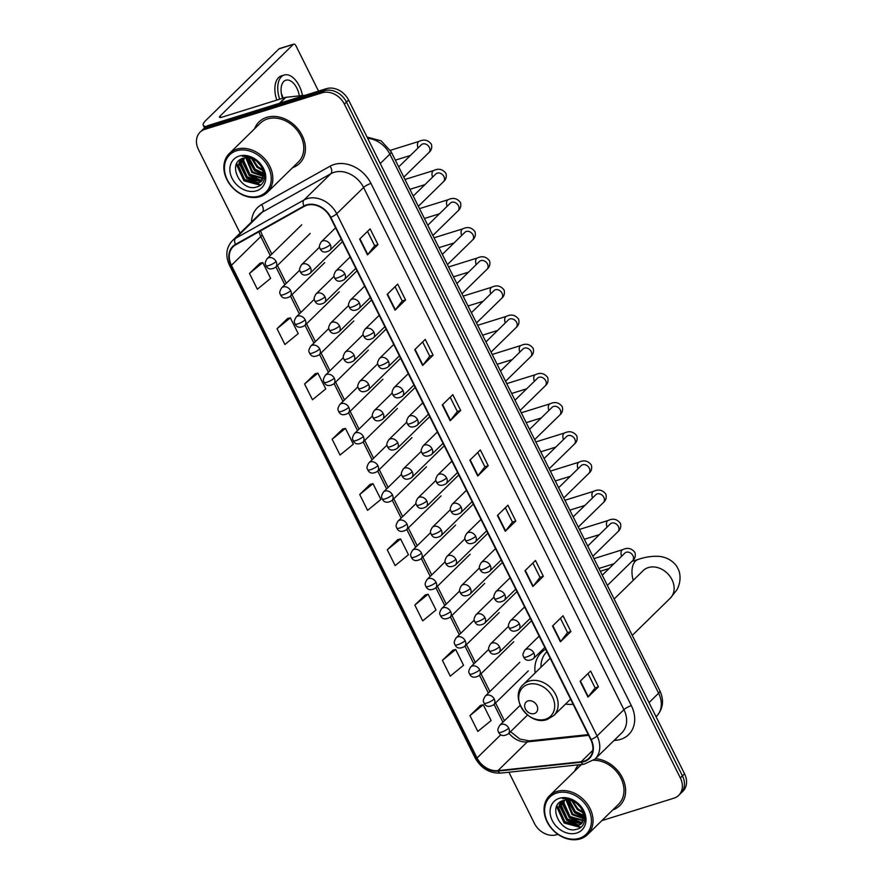 <?xml version="1.0" encoding="UTF-8"?>
<svg xmlns="http://www.w3.org/2000/svg" width="883" height="883" viewBox="0 0 883 883"><rect width="100%" height="100%" fill="white"/><g stroke="black" fill="none" stroke-linecap="round" stroke-linejoin="round"><path stroke-width="1.32" d="M545.705 649.259A32.02 25.441 -134.4 0 0 541.301 652.537A32.02 25.441 -134.4 0 0 535.142 672.934M565.573 704.027A32.02 25.441 -134.4 0 0 573.122 704.259M601.831 820.638L673.906 798.188A18.124 14.404 -134.4 0 0 678.707 795.351L682.901 791.245A18.124 14.404 -134.4 0 0 684.535 773.828L348.575 100.011A18.124 14.404 -134.4 0 0 326.401 88.675L209.094 125.22A18.124 14.404 -134.4 0 0 204.293 128.068L202.196 130.121A18.124 14.404 -134.4 0 1 206.997 127.273A18.124 14.404 -134.4 0 0 202.196 130.121L200.099 132.174A18.124 14.404 -134.4 0 0 198.465 149.58L240.121 233.134M678.707 795.351A18.124 14.404 -134.4 0 0 680.34 777.934L344.381 104.117A18.124 14.404 -134.4 0 0 322.207 92.781L324.304 90.728L206.997 127.273L324.304 90.728A18.124 14.404 -134.4 0 1 346.478 102.064A18.124 14.404 -134.4 0 0 324.304 90.728L326.401 88.675M680.34 777.934L682.438 775.881L346.478 102.064L682.438 775.881A18.124 14.404 -134.4 0 1 680.804 793.298A18.124 14.404 -134.4 0 0 682.438 775.881L684.535 773.828M266.699 117.373A29.007 23.035 -134.4 0 0 259.017 121.92A29.007 23.035 -134.4 0 0 254.558 128.819A29.007 23.035 -134.4 0 1 259.017 121.92A29.007 23.035 -134.4 0 1 266.699 117.373A29.007 23.035 -134.4 0 1 299.348 130.805A29.007 23.035 -134.4 0 1 299.58 163.377A29.007 23.035 -134.4 0 0 299.348 130.805A29.007 23.035 -134.4 0 0 266.699 117.373M578.575 764.799A29.007 23.035 -134.4 0 0 574.756 771.047A29.007 23.035 -134.4 0 1 578.575 764.799M306.732 205.309A19.338 15.364 45.6 0 1 330.385 217.406L590.749 739.612A19.338 15.364 45.6 0 1 589.016 758.188A19.338 15.364 45.6 0 1 581.113 761.775L497.935 770.638A19.338 15.364 45.6 0 1 477.052 757.978L231.412 265.297A19.338 15.364 45.6 0 1 233.145 246.721A19.338 15.364 45.6 0 1 235.75 244.779L304.205 206.39A19.338 15.364 45.6 0 1 306.732 205.309M306.522 204.889A19.823 15.739 -134.4 0 0 303.94 206.004L235.474 244.381A19.823 15.739 -134.4 0 0 231.026 265.408L476.677 758.1A19.823 15.739 -134.4 0 0 498.078 771.08L581.257 762.217A19.823 15.739 -134.4 0 0 591.135 739.49L330.772 217.284A19.823 15.739 -134.4 0 0 306.522 204.889M587.99 673.586L595.12 687.901L588.277 696.753A4.834 1.104 153.5 0 1 587.968 697.095L598.464 686.831L590.595 671.036L580.098 681.301L587.968 697.095M595.109 687.879L598.464 686.831M570.904 631.555L567.548 632.603L560.716 641.488A4.834 1.104 153.5 0 1 560.418 641.82L570.904 631.555L563.034 615.76L552.537 626.025L560.418 641.82M532.868 563.034L540.01 577.361L533.166 586.213A4.834 1.104 153.5 0 1 532.857 586.544L543.343 576.279L535.473 560.484L524.977 570.76L532.857 586.544M539.988 577.327L543.343 576.279M505.308 507.769L512.449 522.085L505.606 530.937A4.834 1.104 153.5 0 1 505.297 531.279L515.793 521.003L507.913 505.219L497.427 515.484L505.297 531.279M512.438 522.052L515.793 521.003M367.516 231.39L374.657 245.717L367.814 254.569A4.834 1.104 153.5 0 1 367.505 254.9L377.99 244.635L370.12 228.84L359.635 239.116L367.505 254.9M374.635 245.684L377.99 244.635M395.076 286.666L402.218 300.993L395.374 309.845A4.834 1.104 153.5 0 1 395.065 310.176L405.551 299.911L397.681 284.116L387.184 294.381L395.065 310.176M402.195 300.96L405.551 299.911M433.111 355.187L429.756 356.235L422.924 365.109A4.834 1.104 153.5 0 1 422.626 365.452L433.111 355.187L425.242 339.392L414.745 349.657L422.626 365.452M450.187 397.218L457.328 411.533L450.485 420.385A4.834 1.104 153.5 0 1 450.175 420.727L460.672 410.463L452.802 394.668L442.306 404.933L450.175 420.727M457.317 411.5L460.672 410.463M477.747 452.493L484.888 466.809L478.045 475.661A4.834 1.104 153.5 0 1 477.736 476.003L488.233 465.738L480.352 449.944L469.866 460.209L477.736 476.003M484.877 466.776L488.233 465.738M292.582 167.682A29.007 23.035 -134.4 0 0 299.58 163.377A29.007 23.035 -134.4 0 1 292.582 167.682M612.791 809.91A29.007 23.035 -134.4 0 0 619.789 805.605A29.007 23.035 -134.4 0 0 622.14 777.239A29.007 23.035 -134.4 0 0 595.418 758.685A29.007 23.035 -134.4 0 1 622.14 777.239A29.007 23.035 -134.4 0 1 619.789 805.605L619.789 805.605A29.007 23.035 -134.4 0 1 612.791 809.91M322.207 92.781L204.9 129.337A18.124 14.404 -134.4 0 0 200.099 132.174M508.906 772.228L534.425 823.398A18.124 14.404 -134.4 0 0 556.599 834.733L557.901 834.325M425.352 594.877L414.833 605.076L422.703 620.87L436.003 609.998L428.134 594.215L425.22 594.91M452.913 650.153L442.394 660.352L450.264 676.146L463.564 665.274L455.694 649.48L452.78 650.186M480.473 705.429L469.944 715.627L477.824 731.411L491.125 720.55L483.255 704.755L480.33 705.462M342.681 429.05L332.151 439.248L340.032 455.043L353.332 444.182L345.463 428.387L342.538 429.083M315.121 373.785L304.591 383.984L312.472 399.767L325.772 388.906L317.902 373.112L314.988 373.818M287.56 318.509L277.041 328.708L284.911 344.502L298.211 333.631L290.341 317.836L287.428 318.542M260.01 263.233L249.481 273.432L257.35 289.227L270.662 278.355L262.781 262.571L259.867 263.266M397.803 539.601L387.273 549.8L395.142 565.595L408.454 554.734L400.573 538.939L397.659 539.634M359.712 494.524L367.582 510.319L380.893 499.458L373.012 483.663L370.098 484.359L359.712 494.524L373.012 483.663M429.767 356.257L422.637 341.942M567.57 632.636L560.429 618.31M332.151 439.248L345.463 428.387M304.591 383.984L317.902 373.112M277.041 328.708L290.341 317.836M249.481 273.432L262.781 262.571M387.273 549.8L400.573 538.939M414.833 605.076L428.134 594.215M442.394 660.352L455.694 649.48M469.944 715.627L483.255 704.755M206.479 126.39A24.172 5.519 153.5 0 1 203.256 125.309A24.172 5.519 153.5 0 1 205.805 120.463L278.984 48.863A3.024 1.7 -107.3 0 1 279.403 48.609L293.708 44.15A3.024 1.7 72.7 0 0 293.288 44.404L220.11 116.015A6.038 1.38 -26.5 0 0 219.47 117.218A6.038 1.38 -26.5 0 0 222.262 117.097L285.474 97.395A3.024 2.395 45.6 0 1 285.904 97.307L304.447 95.331A3.024 2.395 45.6 0 1 305.021 95.342M318.542 91.126L295.915 45.75A3.024 1.7 72.7 0 0 293.708 44.15M299.337 95.883A15.11 8.499 72.7 0 0 296.898 88.212A15.11 8.499 72.7 0 0 285.849 80.21A15.11 8.499 72.7 0 0 282.604 98.289M302.45 95.552A20.541 11.556 72.7 0 0 299.26 85.905A20.541 11.556 72.7 0 0 284.227 75.011A20.541 11.556 72.7 0 0 279.679 99.205M284.227 75.011L281.368 75.905A20.541 11.556 72.7 0 0 276.821 100.099M283.046 98.156A15.11 8.499 72.7 0 0 281.368 93.543M259.105 196.081A25.982 20.64 -134.4 0 0 268.333 167.053A25.982 20.64 -134.4 0 0 236.534 150.805A25.982 20.64 -134.4 0 0 227.317 179.834A25.982 20.64 -134.4 0 0 259.105 196.081M260.165 196.622A27.185 21.6 -134.4 0 0 267.361 192.362A27.185 21.6 -134.4 0 0 267.141 161.832A27.185 21.6 -134.4 0 0 236.534 149.238A27.185 21.6 -134.4 0 0 229.337 153.499A27.185 21.6 -134.4 0 0 229.547 184.028A27.185 21.6 -134.4 0 0 260.165 196.622M267.361 192.362L298.311 162.075A27.185 21.6 -134.4 0 0 298.101 131.545A27.185 21.6 -134.4 0 0 267.494 118.951A27.185 21.6 -134.4 0 0 260.286 123.212L229.337 153.499M260.452 165.32L256.787 161.423M263.178 170.805L257.096 167.273L251.545 158.521M262.847 169.801L257.759 166.633L252.516 158.885M263.741 174.006L254.481 169.834L248.366 157.792M263.686 173.289L255.132 169.194L249.083 157.891M263.609 176.501L251.854 172.406L245.827 157.748M263.686 175.927L252.505 171.766L246.412 157.715M263.057 178.543L249.227 174.966L243.112 161.379L243.697 158.123M263.222 178.068L249.889 174.326L243.763 160.739L244.194 157.991M262.174 180.264L259.779 181.324L246.611 177.538L240.485 163.951L241.92 158.73M262.417 179.867L260.43 180.684L247.262 176.898L241.136 163.311L242.328 158.565M261.854 167.66A15.11 11.998 -134.4 0 0 243.377 158.212C225.949 162.494 240.882 192.417 256.489 187.019C268.134 184.657 266.953 166.181 254.734 159.172C250.584 156.655 246.445 155.706 242.317 156.335C251.092 156.181 257.604 159.955 261.854 167.66L263.763 174.525L260.993 181.688L257.152 183.896L243.984 180.11L237.858 166.512L240.618 159.404M261.313 181.357L257.814 183.256L244.646 179.459L238.52 165.872L240.86 159.26M239.161 156.07A19.934 15.839 -134.4 0 0 232.086 178.344A19.934 15.839 -134.4 0 0 256.489 190.816A19.934 15.839 -134.4 0 0 263.564 168.543A19.934 15.839 -134.4 0 0 239.161 156.07M260.761 184.856L244.26 180.463L236.743 163.565M258.752 182.924L246.887 177.891L239.326 161.986M261.379 180.364L249.514 175.331L241.953 159.426M263.752 174.867L254.757 170.198L247.494 157.715M260.297 185.231L243.94 180.783L236.39 164.315M257.913 183.222L246.556 178.211L239.006 162.947M260.54 180.651L249.183 175.651L241.622 160.375M263.741 175.253L254.425 170.518L247.108 157.704M534.325 713.563A7.252 5.762 -134.4 0 0 536.897 705.473A7.252 5.762 -134.4 0 0 528.023 700.936A7.252 5.762 -134.4 0 0 525.451 709.038A7.252 5.762 -134.4 0 0 534.325 713.563M546.776 651.831L546.919 651.698A28.698 22.803 -134.4 0 0 546.776 651.831A28.698 22.803 -134.4 0 0 541.003 667.195M550.264 658.409A21.755 17.285 -134.4 0 0 548.486 659.877L523.343 684.48C508.553 697.283 528.707 726.466 547.184 719.479L553.773 715.572A21.755 17.285 -134.4 0 0 553.597 691.146A21.755 17.285 -134.4 0 0 529.116 681.08A21.755 17.285 -134.4 0 0 523.343 684.48M579.314 838.309A25.982 20.64 -134.4 0 0 588.531 809.292A25.982 20.64 -134.4 0 0 556.743 793.033A25.982 20.64 -134.4 0 0 547.526 822.062A25.982 20.64 -134.4 0 0 579.314 838.309M580.363 838.85A27.185 21.6 -134.4 0 0 587.57 834.59A27.185 21.6 -134.4 0 0 587.35 804.06A27.185 21.6 -134.4 0 0 556.743 791.477A27.185 21.6 -134.4 0 0 549.535 795.726A27.185 21.6 -134.4 0 0 549.756 826.267A27.185 21.6 -134.4 0 0 580.363 838.85M587.57 834.59L618.519 804.303A27.185 21.6 -134.4 0 0 620.197 776.753A27.185 21.6 -134.4 0 0 593.696 760.263M580.661 807.548L576.985 803.651M583.387 813.033L577.305 809.501L571.754 800.749M583.045 812.029L577.957 808.861L572.725 801.113M583.95 816.234L574.678 812.073L568.564 800.02M583.895 815.517L575.341 811.433L569.281 800.119M583.818 818.729L572.063 814.634L566.025 799.976M583.895 818.155L572.714 813.994L566.621 799.943M583.255 820.782L569.436 817.205L563.31 803.618L563.895 800.351M583.431 820.296L570.087 816.565L563.972 802.967L564.403 800.23M582.372 822.492L579.976 823.563L566.809 819.766L560.683 806.179L562.118 800.969M582.625 822.095L580.639 822.923L567.471 819.126L561.345 805.539L562.526 800.793M582.063 809.899A15.11 11.998 -134.4 0 0 563.575 800.451C546.158 804.722 561.091 834.645 576.698 829.247C588.332 826.885 587.162 808.409 574.943 801.411C570.793 798.883 566.654 797.945 562.526 798.574C571.301 798.409 577.813 802.183 582.063 809.899L583.961 816.753L581.202 823.916L577.361 826.124L564.193 822.338L558.067 808.751L560.826 801.632M581.522 823.585L578.012 825.484L564.844 821.698L558.718 808.111L561.069 801.488M559.369 798.298A19.934 15.839 -134.4 0 0 552.294 820.572A19.934 15.839 -134.4 0 0 576.687 833.044A19.934 15.839 -134.4 0 0 583.762 810.771A19.934 15.839 -134.4 0 0 559.369 798.298M581.544 764.49A27.185 21.6 -134.4 0 0 580.484 765.44L549.535 795.726M580.97 827.095L564.469 822.691L556.952 805.793M578.961 825.163L567.096 820.13L559.535 804.225M581.588 822.592L569.712 817.559L562.151 801.654M583.961 817.095L574.954 812.426L567.703 799.954M580.495 827.459L564.138 823.011L556.599 806.543M578.122 825.45L566.765 820.45L559.204 805.175M580.749 822.89L569.392 817.879L561.831 802.603M583.95 817.481L574.634 812.746L567.316 799.932M649.016 702.603L658.619 693.21A12.086 2.759 -26.5 0 0 659.888 690.793C664.27 700.385 663.122 708.928 656.444 716.422A24.172 19.194 -134.4 0 0 658.619 693.21L389.856 154.161A24.172 19.194 -134.4 0 0 367.67 138.3M380.253 163.543L389.856 154.161A12.086 2.759 -26.5 0 0 391.136 151.733L659.888 690.793M209.094 125.22L204.9 129.337M348.575 100.011L344.381 104.117M251.478 222.019A30.21 23.996 45.6 0 1 261.611 204.591L330.065 166.214A30.21 23.996 45.6 0 1 370.97 183.421L631.334 705.627A6.038 1.38 -26.5 0 0 623.939 709.678L363.575 187.472A24.172 19.194 -134.4 0 0 334.006 172.351A24.172 19.194 -134.4 0 0 330.86 173.708L262.394 212.086A24.172 19.194 -134.4 0 0 259.138 214.514L232.284 240.805A24.172 19.194 45.6 0 1 235.54 238.366A6.038 3.587 60.7 0 0 235.474 244.381M631.334 705.627A30.21 23.996 45.6 0 1 620.617 739.369A30.21 23.996 45.6 0 1 616.279 740.263L613.994 740.506M621.775 732.89A24.172 19.194 -134.4 0 0 623.939 709.678L597.085 735.958A24.172 19.194 45.6 0 1 594.91 759.17L621.775 732.89M261.611 204.591A6.038 3.587 -119.3 0 1 262.394 212.086L235.54 238.366L303.995 199.988A24.172 19.194 45.6 0 1 307.152 198.642A24.172 19.194 45.6 0 1 336.721 213.752A6.038 1.38 153.5 0 1 330.772 217.284M303.94 206.004A6.038 3.587 60.7 0 1 303.995 199.988L330.86 173.708A6.038 3.587 -119.3 0 0 330.065 166.214M232.284 240.805C226.125 247.593 225.198 255.739 229.47 265.231A6.038 1.38 -26.5 0 0 231.026 265.408M476.677 758.1A6.038 1.38 153.5 0 1 475.12 757.912C481.092 768.42 489.635 773.486 500.749 773.1L583.917 764.236L594.91 759.17M498.078 771.08A6.038 3.113 83.9 0 0 500.749 773.1M581.257 762.217A6.038 3.113 83.9 0 0 583.917 764.236M591.135 739.49A6.038 1.38 -26.5 0 0 597.085 735.958L336.721 213.752L363.575 187.472A6.038 1.38 -26.5 0 1 370.97 183.421M615.683 738.85A6.038 3.113 -96.1 0 1 616.279 740.263M477.052 757.978L500.793 734.755M508.961 733.221A19.338 15.364 -134.4 0 0 527.317 741.897L588.63 735.362M497.935 770.638L527.317 741.897A10.872 5.596 -96.1 0 1 529.325 740.881L588.255 734.601M581.113 761.775L592.78 750.362M259.061 231.71A19.338 15.364 -134.4 0 0 260.783 236.545L270.286 255.595M231.412 265.297L260.783 236.545A10.872 2.483 -26.5 0 0 261.942 234.37L271.787 254.127M275.949 266.953L284.823 284.756M290.485 296.125L299.37 313.918M305.032 325.286L313.906 343.079M319.569 354.447L328.443 372.251M334.116 383.608L342.99 401.412M348.653 412.769L357.527 430.573M363.189 441.941L372.063 459.734M377.736 471.103L386.611 488.906M392.273 500.264L401.147 518.067M406.809 529.425L415.683 547.228M421.357 558.597L430.231 576.389M435.893 587.758L444.767 605.561M450.429 616.919L459.315 634.722M464.977 646.08L473.851 663.884M479.513 675.252L488.387 693.045M494.061 704.413L502.935 722.206M478.045 475.661L470.186 459.9M450.485 420.385L442.626 404.624M422.924 365.109L415.065 349.348M395.374 309.845L387.505 294.072M367.814 254.569L359.955 238.796M505.606 530.937L497.747 515.164M533.166 586.213L525.297 570.44M560.716 641.488L552.857 625.716M588.277 696.753L580.418 680.992M220.827 117.439L220.11 116.015M279.425 103.311L285.474 97.395M293.288 44.404L278.984 48.863M285.904 97.307L279.933 103.156M643.586 570.219L643.188 570.595A19.338 15.364 45.6 0 1 648.31 567.57A19.338 15.364 45.6 0 1 671.974 579.656A19.338 15.364 45.6 0 1 670.23 598.232L632.272 635.385M633.21 580.352A19.338 10.883 -107.3 0 1 638.089 559.469L631.941 561.378M545.385 719.248A19.978 15.872 -134.4 0 0 552.471 696.93A19.978 15.872 -134.4 0 0 528.023 684.435A19.978 15.872 -134.4 0 0 520.937 706.753A19.978 15.872 -134.4 0 0 545.385 719.248M330.275 244.657A6.038 4.801 -134.4 0 0 322.88 240.871A6.038 4.801 -134.4 0 0 321.28 241.821C317.803 247.659 320.154 247.494 320.099 248.829A6.038 1.38 -26.5 0 0 322.88 248.708A6.038 1.38 153.5 0 0 330.275 244.657A6.038 4.801 -134.4 0 1 329.734 250.452C322.383 254.547 320.661 249.514 320.099 248.829M403.796 177.141L428.873 152.593A5.441 4.316 -134.4 0 0 429.502 147.671A5.441 4.316 -134.4 0 0 422.714 143.973A5.441 4.316 -134.4 0 0 421.268 144.823L421.467 144.646M418.045 147.98A5.441 3.057 -107.3 0 1 419.16 141.357C424.061 139.006 428.134 139.967 431.379 144.216C432.284 147.616 431.456 150.408 428.873 152.593M344.811 273.818A6.038 4.801 -134.4 0 0 337.427 270.032A6.038 4.801 -134.4 0 0 335.827 270.982C332.339 276.821 334.69 276.655 334.646 278.002A6.038 1.38 -26.5 0 0 337.427 277.869A6.038 1.38 153.5 0 0 344.811 273.818A6.038 4.801 -134.4 0 1 344.271 279.624C336.92 283.708 335.209 278.675 334.646 278.002M418.332 206.302L443.421 181.755A5.441 4.316 -134.4 0 0 444.05 176.832A5.441 4.316 -134.4 0 0 437.251 173.134A5.441 4.316 -134.4 0 0 435.816 173.984L436.014 173.808M432.582 177.141A5.441 3.057 -107.3 0 1 433.708 170.518C438.597 168.178 442.67 169.128 445.926 173.377C446.831 176.777 445.992 179.569 443.421 181.755M359.359 302.979A6.038 4.801 -134.4 0 0 351.964 299.205A6.038 4.801 -134.4 0 0 350.363 300.143C346.887 305.982 349.226 305.816 349.182 307.163A6.038 1.38 -26.5 0 0 351.964 307.03A6.038 1.38 153.5 0 0 359.359 302.979A6.038 4.801 -134.4 0 1 358.818 308.785C351.467 312.869 349.745 307.836 349.182 307.163M432.88 235.463L457.957 210.927A5.441 4.316 -134.4 0 0 458.586 205.993A5.441 4.316 -134.4 0 0 451.798 202.295A5.441 4.316 -134.4 0 0 450.352 203.145L450.551 202.969M447.118 206.313A5.441 3.057 -107.3 0 1 448.244 199.679C453.145 197.339 457.206 198.289 460.462 202.549C461.368 205.938 460.529 208.73 457.957 210.927M373.895 332.14A6.038 4.801 -134.4 0 0 366.5 328.366A6.038 4.801 -134.4 0 0 364.9 329.315C361.423 335.143 363.774 334.977 363.719 336.324A6.038 1.38 -26.5 0 0 366.5 336.191A6.038 1.38 153.5 0 0 373.895 332.14A6.038 4.801 -134.4 0 1 373.354 337.946C366.004 342.041 364.282 336.997 363.719 336.324M447.416 264.624L472.493 240.088A5.441 4.316 -134.4 0 0 473.122 235.165A5.441 4.316 -134.4 0 0 466.334 231.456A5.441 4.316 -134.4 0 0 464.888 232.317L465.087 232.13M461.666 235.474A5.441 3.057 -107.3 0 1 462.791 228.84C467.681 226.501 471.754 227.45 474.999 231.71C475.904 235.099 475.076 237.891 472.493 240.088M388.443 361.302A6.038 4.801 -134.4 0 0 381.048 357.527A6.038 4.801 -134.4 0 0 379.447 358.476C375.959 364.315 378.31 364.138 378.266 365.485A6.038 1.38 -26.5 0 0 381.048 365.363A6.038 1.38 153.5 0 0 388.443 361.302A6.038 4.801 -134.4 0 1 387.891 367.107C380.54 371.202 378.829 366.158 378.266 365.485M461.964 293.796L487.041 269.249A5.441 4.316 -134.4 0 0 487.67 264.326A5.441 4.316 -134.4 0 0 480.871 260.628A5.441 4.316 -134.4 0 0 479.436 261.478L479.635 261.302M476.202 264.635A5.441 3.057 -107.3 0 1 477.328 258.013C482.217 255.662 486.29 256.622 489.546 260.871C490.451 264.271 489.612 267.063 487.041 269.249M402.979 390.474A6.038 4.801 -134.4 0 0 395.584 386.688A6.038 4.801 -134.4 0 0 393.984 387.637C390.507 393.476 392.858 393.31 392.803 394.657A6.038 1.38 -26.5 0 0 395.584 394.524A6.038 1.38 153.5 0 0 402.979 390.474A6.038 4.801 -134.4 0 1 402.438 396.279C395.087 400.363 393.365 395.33 392.803 394.657M476.5 322.957L501.577 298.41A5.441 4.316 -134.4 0 0 502.206 293.487A5.441 4.316 -134.4 0 0 495.418 289.79A5.441 4.316 -134.4 0 0 493.972 290.639L494.171 290.463M490.749 293.796A5.441 3.057 -107.3 0 1 491.864 287.174C496.765 284.823 500.838 285.783 504.083 290.032C504.988 293.432 504.149 296.224 501.577 298.41M417.516 419.635A6.038 4.801 -134.4 0 0 410.12 415.86A6.038 4.801 -134.4 0 0 408.52 416.798C405.043 422.637 407.394 422.471 407.339 423.818A6.038 1.38 -26.5 0 0 410.131 423.685A6.038 1.38 153.5 0 0 417.516 419.635A6.038 4.801 -134.4 0 1 416.975 425.44C409.624 429.524 407.902 424.491 407.339 423.818M491.036 352.118L516.125 327.571A5.441 4.316 -134.4 0 0 516.743 322.648A5.441 4.316 -134.4 0 0 509.955 318.951A5.441 4.316 -134.4 0 0 508.509 319.801L508.707 319.624M505.286 322.968A5.441 3.057 -107.3 0 1 506.412 316.335C511.301 313.995 515.374 314.944 518.619 319.193C519.524 322.593 518.696 325.386 516.125 327.571M432.063 448.796A6.038 4.801 -134.4 0 0 424.668 445.021A6.038 4.801 -134.4 0 0 423.067 445.97C419.58 451.798 421.931 451.632 421.886 452.979A6.038 1.38 -26.5 0 0 424.668 452.847A6.038 1.38 153.5 0 0 432.063 448.796A6.038 4.801 -134.4 0 1 431.511 454.602C424.16 458.696 422.449 453.652 421.886 452.979M505.584 381.279L530.661 356.743A5.441 4.316 -134.4 0 0 531.29 351.82A5.441 4.316 -134.4 0 0 524.491 348.112A5.441 4.316 -134.4 0 0 523.056 348.962L523.255 348.785M519.822 352.129A5.441 3.057 -107.3 0 1 520.948 345.496C525.838 343.156 529.91 344.105 533.166 348.366C534.072 351.754 533.233 354.547 530.661 356.743M446.599 477.957A6.038 4.801 -134.4 0 0 439.204 474.182A6.038 4.801 -134.4 0 0 437.604 475.131C434.127 480.97 436.478 480.794 436.423 482.14A6.038 1.38 -26.5 0 0 439.204 482.019A6.038 1.38 153.5 0 0 446.599 477.957A6.038 4.801 -134.4 0 1 446.058 483.763C438.708 487.858 436.986 482.813 436.423 482.14M520.12 410.452L545.197 385.904A5.441 4.316 -134.4 0 0 545.826 380.981A5.441 4.316 -134.4 0 0 539.038 377.284A5.441 4.316 -134.4 0 0 537.592 378.134L537.791 377.946M534.37 381.29A5.441 3.057 -107.3 0 1 535.484 374.668C540.385 372.317 544.458 373.277 547.703 377.527C548.608 380.926 547.769 383.719 545.197 385.904M461.136 507.129A6.038 4.801 -134.4 0 0 453.752 503.343A6.038 4.801 -134.4 0 0 452.14 504.292C448.663 510.131 451.014 509.966 450.959 511.301A6.038 1.38 -26.5 0 0 453.752 511.18A6.038 1.38 153.5 0 0 461.136 507.129A6.038 4.801 -134.4 0 1 460.595 512.924C453.244 517.019 451.533 511.985 450.959 511.301M534.656 439.613L559.745 415.065A5.441 4.316 -134.4 0 0 560.374 410.142A5.441 4.316 -134.4 0 0 553.575 406.445A5.441 4.316 -134.4 0 0 552.14 407.295L552.328 407.118M548.906 410.452A5.441 3.057 -107.3 0 1 550.032 403.829C554.921 401.478 558.994 402.438 562.25 406.688C563.144 410.087 562.316 412.88 559.745 415.065M475.683 536.29A6.038 4.801 -134.4 0 0 468.288 532.515A6.038 4.801 -134.4 0 0 466.688 533.453C463.2 539.292 465.551 539.127 465.507 540.473A6.038 1.38 -26.5 0 0 468.288 540.341A6.038 1.38 153.5 0 0 475.683 536.29A6.038 4.801 -134.4 0 1 475.142 542.096C467.791 546.18 466.069 541.147 465.507 540.473M549.204 468.774L574.281 444.226A5.441 4.316 -134.4 0 0 574.91 439.304A5.441 4.316 -134.4 0 0 568.111 435.606A5.441 4.316 -134.4 0 0 566.676 436.456L566.875 436.279M563.442 439.613A5.441 3.057 -107.3 0 1 564.568 432.99C569.458 430.65 573.531 431.599 576.787 435.849C577.692 439.248 576.853 442.041 574.281 444.226M490.22 565.451A6.038 4.801 -134.4 0 0 482.824 561.676A6.038 4.801 -134.4 0 0 481.224 562.614C477.747 568.453 480.098 568.288 480.043 569.634A6.038 1.38 -26.5 0 0 482.824 569.502A6.038 1.38 153.5 0 0 490.22 565.451A6.038 4.801 -134.4 0 1 489.679 571.257C482.328 575.341 480.606 570.308 480.043 569.634M563.74 497.935L588.818 473.398A5.441 4.316 -134.4 0 0 589.447 468.476A5.441 4.316 -134.4 0 0 582.659 464.767A5.441 4.316 -134.4 0 0 581.213 465.617L581.411 465.44M577.99 468.785A5.441 3.057 -107.3 0 1 579.116 462.151C584.005 459.811 588.078 460.76 591.323 465.021C592.228 468.409 591.4 471.202 588.818 473.398M504.756 594.612A6.038 4.801 -134.4 0 0 497.372 590.837A6.038 4.801 -134.4 0 0 495.771 591.787C492.284 597.614 494.635 597.449 494.59 598.795A6.038 1.38 -26.5 0 0 497.372 598.663A6.038 1.38 153.5 0 0 504.756 594.612A6.038 4.801 -134.4 0 1 504.215 600.418C496.864 604.513 495.153 599.469 494.59 598.795M578.277 527.096L603.365 502.559A5.441 4.316 -134.4 0 0 603.994 497.637A5.441 4.316 -134.4 0 0 597.195 493.928A5.441 4.316 -134.4 0 0 595.76 494.789L595.959 494.601M592.526 497.946A5.441 3.057 -107.3 0 1 593.652 491.312C598.542 488.972 602.614 489.933 605.87 494.182C606.776 497.571 605.937 500.363 603.365 502.559M519.303 623.784A6.038 4.801 -134.4 0 0 511.908 619.998A6.038 4.801 -134.4 0 0 510.308 620.948C506.831 626.787 509.171 626.621 509.127 627.956A6.038 1.38 -26.5 0 0 511.908 627.835A6.038 1.38 153.5 0 0 519.303 623.784A6.038 4.801 -134.4 0 1 518.763 629.579C511.412 633.674 509.69 628.641 509.127 627.956M592.824 556.268L617.901 531.721A5.441 4.316 -134.4 0 0 618.53 526.798A5.441 4.316 -134.4 0 0 611.742 523.1A5.441 4.316 -134.4 0 0 610.296 523.95L610.495 523.774M607.062 527.107A5.441 3.057 -107.3 0 1 608.188 520.484C613.089 518.133 617.151 519.094 620.407 523.343C621.312 526.743 620.473 529.535 617.901 531.721M533.84 652.945A6.038 4.801 -134.4 0 0 526.445 649.16A6.038 4.801 -134.4 0 0 524.844 650.109C521.367 655.948 523.718 655.782 523.663 657.129A6.038 1.38 -26.5 0 0 526.456 656.996A6.038 1.38 153.5 0 0 533.84 652.945A6.038 4.801 -134.4 0 1 533.299 658.751C525.948 662.835 524.226 657.802 523.663 657.129M607.361 585.429L632.449 560.882A5.441 4.316 -134.4 0 0 633.067 555.959A5.441 4.316 -134.4 0 0 626.279 552.261A5.441 4.316 -134.4 0 0 624.833 553.111L625.032 552.935M621.61 556.268A5.441 3.057 -107.3 0 1 622.736 549.645C627.625 547.305 631.698 548.255 634.943 552.504C635.848 555.904 635.02 558.696 632.449 560.882M310.463 267.67A6.038 4.801 -134.4 0 0 303.068 263.896A6.038 4.801 -134.4 0 0 301.467 264.845C297.99 270.673 300.33 270.507 300.286 271.854A6.038 1.38 -26.5 0 0 303.068 271.721A6.038 1.38 153.5 0 0 310.463 267.67A6.038 4.801 -134.4 0 1 309.922 273.476C302.571 277.571 300.849 272.527 300.286 271.854M324.999 296.831A6.038 4.801 -134.4 0 0 317.604 293.057A6.038 4.801 -134.4 0 0 316.004 294.006C312.527 299.845 314.878 299.668 314.823 301.015A6.038 1.38 -26.5 0 0 317.615 300.893A6.038 1.38 153.5 0 0 324.999 296.831A6.038 4.801 -134.4 0 1 324.458 302.637C317.107 306.732 315.386 301.688 314.823 301.015M339.547 326.004A6.038 4.801 -134.4 0 0 332.151 322.218A6.038 4.801 -134.4 0 0 330.551 323.167C327.063 329.006 329.414 328.84 329.37 330.187A6.038 1.38 -26.5 0 0 332.151 330.054A6.038 1.38 153.5 0 0 339.547 326.004A6.038 4.801 -134.4 0 1 338.995 331.809C331.644 335.893 329.933 330.86 329.37 330.187M354.083 355.165A6.038 4.801 -134.4 0 0 346.688 351.39A6.038 4.801 -134.4 0 0 345.087 352.328C341.611 358.167 343.962 358.001 343.906 359.348A6.038 1.38 -26.5 0 0 346.688 359.215A6.038 1.38 153.5 0 0 354.083 355.165A6.038 4.801 -134.4 0 1 353.542 360.97C346.191 365.054 344.469 360.021 343.906 359.348M368.619 384.326A6.038 4.801 -134.4 0 0 361.235 380.551A6.038 4.801 -134.4 0 0 359.624 381.489C356.147 387.328 358.498 387.162 358.443 388.509A6.038 1.38 -26.5 0 0 361.235 388.377A6.038 1.38 153.5 0 0 368.619 384.326A6.038 4.801 -134.4 0 1 368.079 390.131C360.728 394.226 359.006 389.182 358.443 388.509M383.167 413.487A6.038 4.801 -134.4 0 0 375.772 409.712A6.038 4.801 -134.4 0 0 374.171 410.661C370.683 416.5 373.034 416.323 372.99 417.67A6.038 1.38 -26.5 0 0 375.772 417.549A6.038 1.38 153.5 0 0 383.167 413.487A6.038 4.801 -134.4 0 1 382.626 419.293C375.264 423.387 373.553 418.343 372.99 417.67M397.703 442.659A6.038 4.801 -134.4 0 0 390.308 438.873A6.038 4.801 -134.4 0 0 388.708 439.822C385.231 445.661 387.582 445.496 387.527 446.831A6.038 1.38 -26.5 0 0 390.308 446.71A6.038 1.38 153.5 0 0 397.703 442.659A6.038 4.801 -134.4 0 1 397.162 448.454C389.811 452.549 388.09 447.515 387.527 446.831M412.24 471.82A6.038 4.801 -134.4 0 0 404.856 468.034A6.038 4.801 -134.4 0 0 403.255 468.983C399.767 474.822 402.118 474.657 402.074 476.003A6.038 1.38 -26.5 0 0 404.856 475.871A6.038 1.38 153.5 0 0 412.24 471.82A6.038 4.801 -134.4 0 1 411.699 477.626C404.348 481.71 402.637 476.677 402.074 476.003M426.787 500.981A6.038 4.801 -134.4 0 0 419.392 497.206A6.038 4.801 -134.4 0 0 417.791 498.144C414.315 503.983 416.655 503.818 416.61 505.164A6.038 1.38 -26.5 0 0 419.392 505.032A6.038 1.38 153.5 0 0 426.787 500.981A6.038 4.801 -134.4 0 1 426.246 506.787C418.895 510.871 417.173 505.838 416.61 505.164M441.323 530.142A6.038 4.801 -134.4 0 0 433.928 526.367A6.038 4.801 -134.4 0 0 432.328 527.317C428.851 533.144 431.202 532.979 431.147 534.325A6.038 1.38 -26.5 0 0 433.928 534.193A6.038 1.38 153.5 0 0 441.323 530.142A6.038 4.801 -134.4 0 1 440.783 535.948C433.432 540.043 431.71 534.999 431.147 534.325M455.871 559.314A6.038 4.801 -134.4 0 0 448.476 555.528A6.038 4.801 -134.4 0 0 446.875 556.478C443.387 562.316 445.738 562.151 445.694 563.486A6.038 1.38 -26.5 0 0 448.476 563.365A6.038 1.38 153.5 0 0 455.871 559.314A6.038 4.801 -134.4 0 1 455.319 565.109C447.968 569.204 446.257 564.16 445.694 563.486M470.407 588.475A6.038 4.801 -134.4 0 0 463.012 584.689A6.038 4.801 -134.4 0 0 461.412 585.639C457.935 591.478 460.286 591.312 460.231 592.659A6.038 1.38 -26.5 0 0 463.012 592.526A6.038 1.38 153.5 0 0 470.407 588.475A6.038 4.801 -134.4 0 1 469.866 594.281C462.515 598.365 460.794 593.332 460.231 592.659M484.944 617.636A6.038 4.801 -134.4 0 0 477.548 613.862A6.038 4.801 -134.4 0 0 475.948 614.8C472.471 620.639 474.822 620.473 474.767 621.82A6.038 1.38 -26.5 0 0 477.56 621.687A6.038 1.38 153.5 0 0 484.944 617.636A6.038 4.801 -134.4 0 1 484.403 623.442C477.052 627.526 475.33 622.493 474.767 621.82M499.491 646.798A6.038 4.801 -134.4 0 0 492.096 643.023A6.038 4.801 -134.4 0 0 490.495 643.972C487.008 649.8 489.359 649.634 489.314 650.981A6.038 1.38 -26.5 0 0 492.096 650.848A6.038 1.38 153.5 0 0 499.491 646.798A6.038 4.801 -134.4 0 1 498.939 652.603C491.588 656.698 489.877 651.654 489.314 650.981M276.103 261.534A6.038 4.801 -134.4 0 0 268.708 257.748A6.038 4.801 -134.4 0 0 267.108 258.697C263.631 264.536 265.982 264.37 265.926 265.706A6.038 1.38 -26.5 0 0 268.719 265.584A6.038 1.38 153.5 0 0 276.103 261.534A6.038 4.801 -134.4 0 1 275.562 267.328C268.211 271.423 266.489 266.39 265.926 265.706M290.65 290.695A6.038 4.801 -134.4 0 0 283.255 286.92A6.038 4.801 -134.4 0 0 281.655 287.858C278.167 293.697 280.518 293.531 280.474 294.878A6.038 1.38 -26.5 0 0 283.255 294.745A6.038 1.38 153.5 0 0 290.65 290.695A6.038 4.801 -134.4 0 1 290.099 296.5C282.748 300.584 281.037 295.551 280.474 294.878M305.187 319.856A6.038 4.801 -134.4 0 0 297.792 316.081A6.038 4.801 -134.4 0 0 296.191 317.019C292.714 322.858 295.065 322.692 295.01 324.039A6.038 1.38 -26.5 0 0 297.792 323.906A6.038 1.38 153.5 0 0 305.187 319.856A6.038 4.801 -134.4 0 1 304.646 325.661C297.295 329.756 295.573 324.712 295.01 324.039M319.723 349.017A6.038 4.801 -134.4 0 0 312.339 345.242A6.038 4.801 -134.4 0 0 310.728 346.191C307.251 352.03 309.602 351.853 309.547 353.2A6.038 1.38 -26.5 0 0 312.339 353.068A6.038 1.38 153.5 0 0 319.723 349.017A6.038 4.801 -134.4 0 1 319.182 354.823C311.831 358.917 310.121 353.873 309.547 353.2M334.271 378.189A6.038 4.801 -134.4 0 0 326.876 374.403A6.038 4.801 -134.4 0 0 325.275 375.352C321.798 381.191 324.138 381.026 324.094 382.361A6.038 1.38 -26.5 0 0 326.876 382.24A6.038 1.38 153.5 0 0 334.271 378.189A6.038 4.801 -134.4 0 1 333.73 383.984C326.379 388.079 324.657 383.045 324.094 382.361M348.807 407.35A6.038 4.801 -134.4 0 0 341.412 403.564A6.038 4.801 -134.4 0 0 339.812 404.513C336.335 410.352 338.686 410.187 338.631 411.533A6.038 1.38 -26.5 0 0 341.412 411.401A6.038 1.38 153.5 0 0 348.807 407.35A6.038 4.801 -134.4 0 1 348.266 413.156C340.915 417.24 339.193 412.206 338.631 411.533M363.343 436.511A6.038 4.801 -134.4 0 0 355.959 432.736A6.038 4.801 -134.4 0 0 354.359 433.674C350.871 439.513 353.222 439.348 353.178 440.694A6.038 1.38 -26.5 0 0 355.959 440.562A6.038 1.38 153.5 0 0 363.343 436.511A6.038 4.801 -134.4 0 1 362.803 442.317C355.452 446.401 353.741 441.368 353.178 440.694M377.891 465.672A6.038 4.801 -134.4 0 0 370.496 461.897A6.038 4.801 -134.4 0 0 368.895 462.847C365.419 468.674 367.758 468.509 367.714 469.855A6.038 1.38 -26.5 0 0 370.496 469.723A6.038 1.38 153.5 0 0 377.891 465.672A6.038 4.801 -134.4 0 1 377.35 471.478C369.999 475.573 368.277 470.529 367.714 469.855M392.427 494.833A6.038 4.801 -134.4 0 0 385.032 491.058A6.038 4.801 -134.4 0 0 383.432 492.008C379.955 497.846 382.306 497.67 382.251 499.016A6.038 1.38 -26.5 0 0 385.043 498.895A6.038 1.38 153.5 0 0 392.427 494.833A6.038 4.801 -134.4 0 1 391.886 500.639C384.535 504.734 382.814 499.69 382.251 499.016M406.975 524.005A6.038 4.801 -134.4 0 0 399.58 520.219A6.038 4.801 -134.4 0 0 397.979 521.169C394.491 527.008 396.842 526.842 396.798 528.189A6.038 1.38 -26.5 0 0 399.58 528.056A6.038 1.38 153.5 0 0 406.975 524.005A6.038 4.801 -134.4 0 1 406.423 529.811C399.072 533.895 397.361 528.862 396.798 528.189M421.511 553.166A6.038 4.801 -134.4 0 0 414.116 549.392A6.038 4.801 -134.4 0 0 412.516 550.33C409.039 556.169 411.39 556.003 411.335 557.35A6.038 1.38 -26.5 0 0 414.116 557.217A6.038 1.38 153.5 0 0 421.511 553.166A6.038 4.801 -134.4 0 1 420.97 558.972C413.619 563.056 411.897 558.023 411.335 557.35M436.047 582.327A6.038 4.801 -134.4 0 0 428.663 578.553A6.038 4.801 -134.4 0 0 427.052 579.502C423.575 585.33 425.926 585.164 425.871 586.511A6.038 1.38 -26.5 0 0 428.663 586.378A6.038 1.38 153.5 0 0 436.047 582.327A6.038 4.801 -134.4 0 1 435.507 588.133C428.156 592.228 426.434 587.184 425.871 586.511M450.595 611.489A6.038 4.801 -134.4 0 0 443.2 607.714A6.038 4.801 -134.4 0 0 441.599 608.663C438.111 614.502 440.462 614.325 440.418 615.672A6.038 1.38 -26.5 0 0 443.2 615.55A6.038 1.38 153.5 0 0 450.595 611.489A6.038 4.801 -134.4 0 1 450.054 617.294C442.692 621.389 440.981 616.345 440.418 615.672M465.131 640.661A6.038 4.801 -134.4 0 0 457.736 636.875A6.038 4.801 -134.4 0 0 456.136 637.824C452.659 643.663 455.01 643.497 454.955 644.833A6.038 1.38 -26.5 0 0 457.736 644.711A6.038 1.38 153.5 0 0 465.131 640.661A6.038 4.801 -134.4 0 1 464.59 646.455C457.239 650.55 455.518 645.517 454.955 644.833M479.668 669.822A6.038 4.801 -134.4 0 0 472.284 666.047A6.038 4.801 -134.4 0 0 470.683 666.985C467.195 672.824 469.546 672.658 469.491 674.005A6.038 1.38 -26.5 0 0 472.284 673.872A6.038 1.38 153.5 0 0 479.668 669.822A6.038 4.801 -134.4 0 1 479.127 675.627C471.776 679.711 470.065 674.678 469.491 674.005M494.215 698.983A6.038 4.801 -134.4 0 0 486.82 695.208A6.038 4.801 -134.4 0 0 485.22 696.146C481.743 701.985 484.083 701.819 484.039 703.166A6.038 1.38 -26.5 0 0 486.82 703.034A6.038 1.38 153.5 0 0 494.215 698.983A6.038 4.801 -134.4 0 1 493.674 704.789C486.323 708.872 484.601 703.839 484.039 703.166M508.751 728.144A6.038 4.801 -134.4 0 0 501.356 724.369A6.038 4.801 -134.4 0 0 499.756 725.318C496.279 731.146 498.63 730.981 498.575 732.327A6.038 1.38 -26.5 0 0 501.356 732.195A6.038 1.38 153.5 0 0 508.751 728.144A6.038 4.801 -134.4 0 1 508.211 733.95C500.86 738.045 499.138 733 498.575 732.327M367.074 137.108L381.114 140.805L391.136 151.733M229.47 265.231L475.12 757.912M260.54 230.871L261.942 234.37M277.45 265.485L286.324 283.288M291.997 294.646L300.871 312.45M306.533 323.818L315.408 341.611M321.07 352.979L329.944 370.772M335.617 382.14L344.491 399.944M350.154 411.301L359.028 429.105M364.69 440.462L373.575 458.266M379.237 469.635L388.112 487.427M393.774 498.796L402.648 516.599M408.321 527.957L417.195 545.76M422.858 557.118L431.732 574.921M437.394 586.29L446.268 604.082M451.941 615.451L460.816 633.254M466.478 644.612L475.352 662.416M481.014 673.773L489.888 691.577M495.562 702.945L504.436 720.738M510.551 731.665L519.877 739.06L529.325 740.881M204.514 127.847L203.256 125.309M261.655 181.048L260.993 181.688M670.23 598.232L676.908 589.8C681.875 580.584 679.943 571.742 677.846 568.52C676.544 564.91 670.639 558.045 660.285 556.478C653.056 555.837 645.65 556.831 638.089 559.469M570.573 699.137L553.773 715.572M609.127 568.486L600.285 571.246M614.138 599.016L643.188 570.595M341.246 239.183L329.734 250.452M410.374 155.485L395.341 160.165M398.697 166.909L421.268 144.823M335.584 227.825L321.28 241.821M419.16 141.357L390.374 150.32M355.794 268.355L344.271 279.624M424.911 184.646L409.878 189.337M413.233 196.07L435.816 173.984M350.121 256.986L335.827 270.982M433.708 170.518L404.966 179.47M370.33 297.516L358.818 308.785M439.458 213.807L424.414 218.498M427.78 225.242L450.352 203.145M364.668 286.147L350.363 300.143M448.244 199.679L419.502 208.642M384.867 326.677L373.354 337.946M453.994 242.98L438.961 247.659M442.317 254.403L464.888 232.317M379.204 315.319L364.9 329.315M462.791 228.84L434.039 237.803M399.414 355.838L387.891 367.107M468.531 272.141L453.498 276.821M456.864 283.564L479.436 261.478M393.741 344.48L379.447 358.476M477.328 258.013L448.586 266.964M413.95 385.01L402.438 396.279M483.078 301.302L468.034 305.993M471.401 312.725L493.972 290.639M408.288 373.641L393.984 387.637M491.864 287.174L463.122 296.125M428.487 414.171L416.975 425.44M497.615 330.463L482.582 335.154M485.937 341.898L508.509 319.801M422.825 402.803L408.52 416.798M506.412 316.335L477.659 325.297M443.034 443.332L431.511 454.602M512.151 359.635L497.118 364.315M500.484 371.059L523.056 348.962M437.372 431.975L423.067 445.97M520.948 345.496L492.206 354.458M457.571 472.493L446.058 483.763M526.698 388.796L511.665 393.476M515.021 400.22L537.592 378.134M451.908 461.136L437.604 475.131M535.484 374.668L506.743 383.619M472.118 501.654L460.595 512.924M541.235 417.957L526.202 422.637M529.557 429.381L552.14 407.295M466.445 490.297L452.14 504.292M550.032 403.829L521.29 412.78M486.654 530.826L475.142 542.096M555.782 447.118L540.738 451.809M544.105 458.542L566.676 436.456M480.992 519.458L466.688 533.453M564.568 432.99L535.826 441.941M501.191 559.988L489.679 571.257M570.319 476.29L555.286 480.97M558.641 487.714L581.213 465.617M495.529 548.619L481.224 562.614M579.116 462.151L550.363 471.114M515.738 589.149L504.215 600.418M584.855 505.451L569.822 510.131M573.177 516.875L595.76 494.789M510.065 577.791L495.771 591.787M593.652 491.312L564.91 500.275M530.275 618.31L518.763 629.579M599.402 534.612L584.358 539.292M587.725 546.036L610.296 523.95M524.612 606.952L510.308 620.948M608.188 520.484L579.447 529.436M544.811 647.482L533.299 658.751M613.939 563.773L598.906 568.464M602.261 575.197L624.833 553.111M539.149 636.113L524.844 650.109M622.736 549.645L593.983 558.597M342.472 241.633L309.922 273.476M319.547 247.141L301.467 264.845M357.008 270.794L324.458 302.637M334.094 276.313L316.004 294.006M371.544 299.955L338.995 331.809M348.63 305.474L330.551 323.167M386.092 329.116L353.542 360.97M363.167 334.635L345.087 352.328M400.628 358.277L368.079 390.131M377.714 363.796L359.624 381.489M415.165 387.449L382.626 419.293M392.251 392.968L374.171 410.661M429.712 416.61L397.162 448.454M406.787 422.129L388.708 439.822M444.248 445.772L411.699 477.626M421.334 451.29L403.255 468.983M458.785 474.933L426.246 506.787M435.871 480.451L417.791 498.144M473.332 504.105L440.783 535.948M450.418 509.612L432.328 527.317M487.869 533.266L455.319 565.109M464.955 538.785L446.875 556.478M502.416 562.427L469.866 594.281M479.491 567.946L461.412 585.639M516.952 591.588L484.403 623.442M494.039 597.107L475.948 614.8M531.489 620.76L498.939 652.603M508.575 626.268L490.495 643.972M310.187 233.454L275.562 267.328M301.732 224.812L267.108 258.697M324.723 262.615L290.099 296.5M299.734 270.165L281.655 287.858M339.271 291.776L304.646 325.661M314.271 299.326L296.191 317.019M353.807 320.948L319.182 354.823M328.818 328.498L310.728 346.191M368.343 350.109L333.73 383.984M343.355 357.659L325.275 375.352M382.891 379.271L348.266 413.156M357.902 386.82L339.812 404.513M397.427 408.432L362.803 442.317M372.438 415.981L354.359 433.674M411.975 437.604L377.35 471.478M386.975 445.142L368.895 462.847M426.511 466.765L391.886 500.639M401.522 474.314L383.432 492.008M441.047 495.926L406.423 529.811M416.059 503.476L397.979 521.169M455.595 525.087L420.97 558.972M430.595 532.637L412.516 550.33M470.131 554.259L435.507 588.133M445.142 561.798L427.052 579.502M484.668 583.42L450.054 617.294M459.679 590.97L441.599 608.663M499.215 612.581L464.59 646.455M474.215 620.131L456.136 637.824M513.751 641.742L479.127 675.627M488.763 649.292L470.683 666.985M528.288 670.903L493.674 704.789M519.844 662.272L485.22 696.146M527.559 715.02L508.211 733.95M520.175 705.34L499.756 725.318M581.853 823.276L581.202 823.916"/></g></svg>
